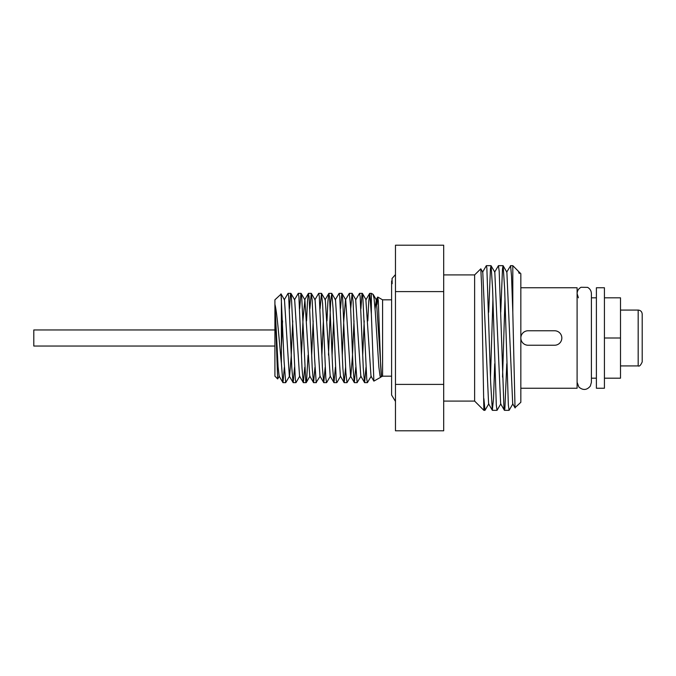 <?xml version="1.0" encoding="UTF-8"?>
<svg xmlns="http://www.w3.org/2000/svg" width="676" height="676" viewBox="0 0 676 676"><rect width="100%" height="100%" fill="white"/><g stroke="black" fill="none" stroke-linecap="round" stroke-linejoin="round"><path stroke-width="1.01" d="M520.841 338A7.233 7.233 0 0 1 528.074 330.767L554.599 330.767A7.233 7.233 0 0 1 561.832 338A7.233 7.233 0 0 1 554.599 345.233L528.074 345.233A7.233 7.233 0 0 1 520.841 338L520.841 273.704L518.982 271.845L519.236 273.535L518.281 271.152L512.805 265.668L512.805 312.253L515.019 407.67L520.841 402.296L520.841 338M395.468 274.591L392.038 278.495L392.165 283.7M391.607 299.823L382.582 299.823L382.582 376.177L391.607 376.177M381.441 376.118L380.732 377.242L380.081 376.211L378.881 367.186L375.264 311.585L374.065 298.378L373.059 294.322M367.812 320.906L368.716 301.673L369.721 293.35L371.352 314.061L373.879 381.112L380.732 377.242M377.022 304.411L377.673 297.153L378.281 300.617L380.681 366.426L381.289 375.543L381.61 376.735L382.582 376.177M369.721 293.342L371.352 293.342L371.116 308.746M371.234 376.126L367.398 382.658L366.738 379.033L362.725 294.905L362.294 293.35L361.93 294.491L360.908 308.746M361.026 376.126L357.114 382.608L355.508 360.68L353.1 301.69L352.086 293.342L350.7 308.746M354.004 320.906L352.407 356.886L350.819 376.118L346.982 382.658L345.875 372.653L342.664 298.446L341.862 293.342L340.493 308.746M340.611 376.126L336.885 382.565L336.251 380.292L333.04 308.146L331.781 293.435L330.632 302.265L328.485 355.094M330.403 376.126L326.576 382.658L325.815 377.909L322.604 303.845L321.472 293.342L320.078 308.746M320.196 376.126L316.191 382.388L314.585 358.348L312.177 300.203L311.264 293.342L309.87 308.746M308.07 355.094L306.558 381.323L306.16 382.65L305.755 381.289L301.741 297.279L300.938 293.452L299.662 308.746M299.781 376.126L295.953 382.658L295.319 379.363L291.314 295.142L290.95 293.435L290.511 294.313L289.455 308.746M292.759 320.906L291.17 356.911L289.573 376.126L285.695 382.641L284.089 361.406L281.064 294.136L274.912 299.823L274.912 376.177L277.675 378.949L274.963 304.487L278.089 366.848L279.129 376.126L282.965 382.658L284.351 367.254M279.365 376.118L277.684 378.94M281.393 347.548L282.551 320.906M280.979 293.84L284.478 299.874L289.336 376.126L293.173 382.658L294.559 367.254M290.95 293.435L294.677 299.882L299.544 376.126L303.372 382.658L304.766 367.254M301.462 355.094L303.051 319.106L304.884 299.874L309.752 376.118L313.579 382.65L314.974 367.254M311.67 355.094L313.174 320.906M311.366 293.426L315.092 299.874L319.959 376.126L323.787 382.658L325.181 367.254M321.877 355.094L323.381 320.906M321.573 293.435L325.3 299.882L330.167 376.126L333.995 382.658L335.389 367.254M332.085 355.094L333.589 320.906M331.781 293.435L335.507 299.874L340.374 376.118L344.202 382.658L345.597 367.254M342.293 355.094L343.881 319.097L345.478 299.874L349.306 293.342L350.557 305.924L353.058 368.031L354.308 382.565L355.804 367.254M341.98 293.426L345.715 299.874L350.574 376.118L354.308 382.565M364.516 382.574L363.265 368.057L360.139 296.612L359.514 293.342L355.686 299.874L360.79 376.126L364.618 382.658L366.012 367.254M362.708 355.094L364.212 320.906M369.62 293.435L365.885 299.882L370.997 376.126L373.879 381.112M375.07 308.898L376.338 299.874L381.526 376.684M274.963 304.487C277.278 313.368 279.391 343.188 281.393 363.367L282.855 382.565M284.233 299.874L288.069 293.342L288.694 296.612L291.821 368.065L293.071 382.574M294.44 299.882L298.268 293.342L298.893 296.612L302.02 368.074L303.27 382.565M306.566 320.906L307.47 301.665L308.374 293.426L309.101 296.603L312.227 368.04L313.478 382.565M314.855 299.874L318.683 293.342L319.309 296.612L322.435 368.031L323.686 382.574M326.981 320.906L327.885 301.673L328.79 293.435L329.516 296.612L332.643 368.074L333.893 382.574M335.271 299.874L339.099 293.342L339.724 296.603L342.85 368.057L344.101 382.565M281.393 298.023L281.393 363.367M373.076 294.339L371.352 293.342L371.352 314.053M274.912 346.036L33.8 346.036L33.8 329.964L274.912 329.964M482.571 272.183L486.289 265.752L486.855 267.865L490.649 382.177L492.322 410.256L493.505 398.857L494.722 363.747M494.621 272.175L498.432 265.668L499.201 271.363L503.95 407.78L504.465 410.324L504.896 408.456L506.78 363.747M506.679 272.175L510.6 265.778L511.546 276.408L512.805 312.253M515.095 407.958L512.704 403.817L506.873 272.175L503.062 265.66L502.488 268.938L500.747 312.253M504.98 298.876L502.547 377.115M504.372 410.248L500.654 403.817L494.815 272.183L491.013 265.668L490.43 268.938L488.697 312.253M492.931 298.885L490.489 377.115M492.322 410.256L488.596 403.825L482.765 272.183L480.813 268.811L474.628 274.912L474.628 401.088L483.872 410.332L481.658 286.337L480.813 268.811M519.236 273.535L518.509 271.465M512.898 403.817L509.096 410.332L508.352 404.983L504.634 288.66L503.155 265.736M500.848 403.817L497.037 410.324L496.294 404.983L492.584 288.61L491.097 265.744M488.79 403.825L484.979 410.332L483.872 398.561L483.872 410.332L484.962 410.332M443.684 291.601L443.684 430.806L395.468 430.806L395.468 245.194L443.684 245.194L443.684 291.601L395.468 291.601M443.684 384.399L395.468 384.399M520.841 287.765L577.101 287.765L577.101 388.235L520.841 388.235M642.2 361.913L642.2 314.087C641.963 311.653 640.62 310.309 638.178 310.073L638.178 365.927C639.386 366.62 640.73 365.277 642.2 361.913M620.5 310.073L638.178 310.073M604.428 378.188L620.5 378.188L620.5 297.812L604.428 297.812M604.428 338L604.428 388.235L596.393 388.235L596.393 287.765L604.428 287.765L604.428 338L620.5 338M578.419 297.812L577.101 293.68C577.211 290.807 578.521 288.669 581.039 287.283L587.638 287.376C590.047 288.787 591.306 290.883 591.407 293.68L591.407 382.32L591.407 378.188L596.393 378.188M391.607 280.937L391.607 395.063L395.468 401.409M382.582 299.823L377.783 297.051M362.404 293.435L366.13 299.882M352.196 293.435L355.922 299.874M306.262 382.565L309.988 376.118M301.158 293.426L304.884 299.874M376.338 299.874L373.236 294.516M304.648 299.874L308.374 293.426M325.063 299.882L328.79 293.435M376.093 299.874L377.698 297.102M282.965 382.658L285.72 382.658M293.173 382.658L295.953 382.658M303.372 382.658L306.16 382.658M313.579 382.658L316.368 382.658M323.787 382.658L326.55 382.658M333.995 382.658L336.783 382.658M344.202 382.658L346.982 382.658M354.41 382.658L357.173 382.658M364.618 382.658L367.389 382.658M288.069 293.342L290.849 293.342M298.268 293.342L301.057 293.342M308.493 293.342L311.264 293.342M318.7 293.342L321.472 293.342M328.891 293.342L331.679 293.342M339.099 293.342L341.887 293.342M349.306 293.342L352.086 293.342M359.514 293.342L362.294 293.342M492.407 410.332L497.037 410.332M504.465 410.332L509.096 410.332M486.382 265.668L491.013 265.668M498.44 265.668L503.062 265.668M510.507 265.668L512.805 265.668M443.684 401.088L474.628 401.088M443.684 274.912L474.628 274.912M620.5 365.927L638.178 365.927M591.407 297.812L596.393 297.812M577.101 382.32L578.918 387.094C583.067 390.534 586.869 390.196 590.342 386.072L591.407 382.32"/></g></svg>
